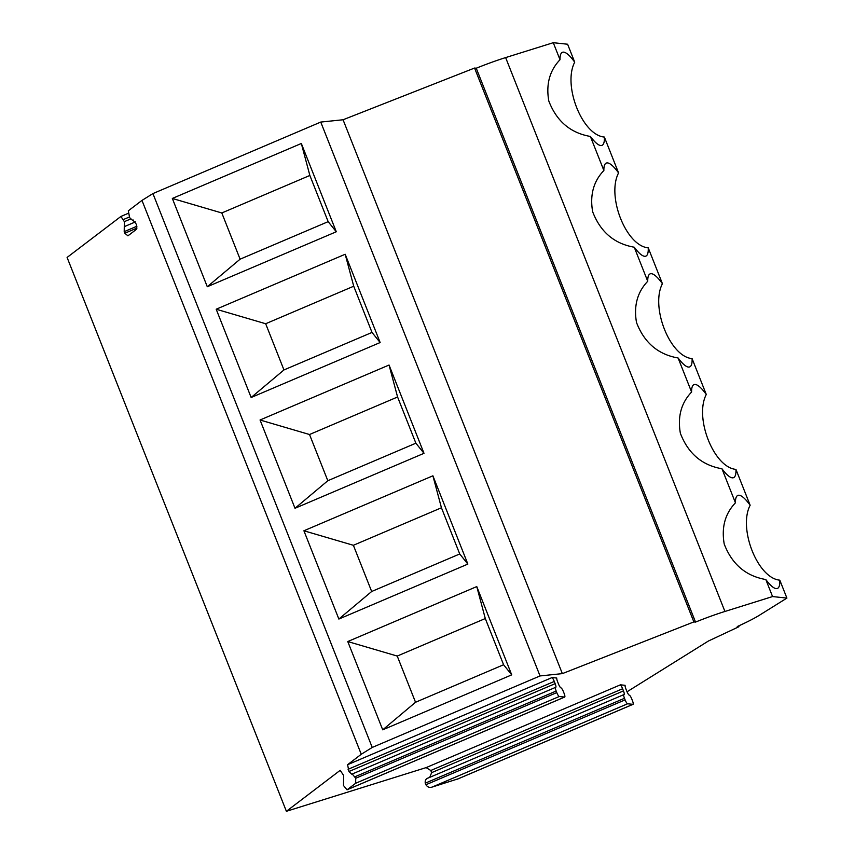 <?xml version="1.0" encoding="UTF-8"?>
<svg xmlns="http://www.w3.org/2000/svg" width="854" height="854" viewBox="0 0 854 854"><rect width="100%" height="100%" fill="white"/><g stroke="black" fill="none" stroke-linecap="round" stroke-linejoin="round"><path stroke-width="1.28" d="M130.406 219.083L124.353 221.656L120.916 216.457L67.092 257.438L286.389 811.3L426.135 767.607L620.431 684.823L625.096 685.314A4.548 0.982 -113.1 0 0 625.961 689.103L626.815 691.26A4.11 0.886 -113.1 0 0 629.313 695.167A4.11 0.886 -113.1 0 1 631.811 699.074L632.43 700.654A4.11 0.886 -113.1 0 1 633.038 704.326A4.11 0.886 -113.1 0 1 632.931 704.336L627.615 703.771A4.11 0.886 -113.1 0 1 625.107 699.874L624.487 698.294A4.11 0.886 -113.1 0 1 623.868 694.612A4.11 0.886 -113.1 0 1 623.986 694.601A4.11 0.886 -113.1 0 0 624.093 694.58A4.11 0.886 -113.1 0 0 623.473 690.907L622.619 688.751A4.548 0.982 -113.1 0 0 620.431 684.823M120.916 216.457L128.217 213.34M553.275 42.7L560.01 59.727A50.557 10.867 66.9 0 1 562.391 52.329A50.557 10.867 66.9 0 1 563.725 52.147A50.557 10.867 66.9 0 1 574.71 62.161L567.611 44.227L553.275 42.7L505.632 57.592A52.115 6.063 -21.6 0 0 476.244 68.224L474.568 68.042L343.062 119.763L320.752 122.069L152.93 193.58L141.977 200.412L128.313 210.81L129.637 217.631L132.53 220.343L133.267 220.022M458.128 778.827L432.092 787.089L627.615 703.771M623.868 694.612L428.452 777.909C425.932 778.634 424.865 780.396 425.26 783.171L425.89 784.751C427.544 787.142 429.605 787.922 432.092 787.089M623.473 690.907L431.644 772.646L429.722 777.332M431.644 772.646L430.79 770.489L426.135 767.607M152.93 193.58L372.227 747.442L361.263 754.274L347.589 764.693L552.111 677.542L556.765 678.044A4.548 0.982 -113.1 0 0 557.619 681.823L558.473 683.979A4.11 0.886 -113.1 0 0 560.971 687.886A4.11 0.886 -113.1 0 1 563.469 691.793L564.099 693.373A4.11 0.886 -113.1 0 1 564.707 697.056A4.11 0.886 -113.1 0 1 564.601 697.067L559.285 696.501A4.11 0.886 -113.1 0 1 556.776 692.594L556.167 691.046A4.11 0.886 -113.1 0 1 555.559 687.374A4.11 0.886 -113.1 0 1 555.666 687.353A4.11 0.886 -113.1 0 0 555.773 687.342A4.11 0.886 -113.1 0 0 555.153 683.659L554.278 681.449A4.548 0.982 -113.1 0 0 552.111 677.542M141.977 200.412L361.263 754.274M320.752 122.069L540.038 675.941L372.227 747.442M336.284 231.765L207.287 286.731L172.337 198.448L301.334 143.483L336.284 231.765L328.16 221.656L240.102 259.178L221.805 212.966L309.863 175.454L328.16 221.656M380.147 342.539L251.151 397.505L216.19 309.223L345.187 254.257L380.147 342.539L372.013 332.43L283.955 369.942L265.669 323.741L353.727 286.218L372.013 332.43M424 453.314L295.004 508.279L260.054 419.997L389.05 365.032L424 453.314L415.877 443.194L327.819 480.717L309.522 434.515L397.58 396.993L415.877 443.194M467.864 564.088L338.867 619.054L303.907 530.772L432.903 475.806L467.864 564.088L459.73 553.968L371.671 591.491L353.385 545.29L441.443 507.767L459.73 553.968M511.717 674.863L382.72 729.828L347.77 641.546L476.767 586.581L511.717 674.863L503.593 664.743L415.535 702.266L397.238 656.064L485.296 618.542L503.593 664.743M343.062 119.763L562.348 673.625L540.038 675.941M474.568 68.042L693.864 621.915L562.348 673.625M476.244 68.224L695.53 622.086L693.864 621.915M695.53 622.086A52.115 6.063 -21.6 0 1 724.929 611.464L505.632 57.592M560.01 59.727C549.634 70.572 545.898 84.322 548.791 100.964C556.552 121.151 570.419 132.978 590.381 136.448L603.874 170.501C593.498 181.347 589.751 195.096 592.655 211.739C600.405 231.925 614.272 243.742 634.244 247.212L647.727 281.276C637.351 292.121 633.615 305.871 636.508 322.513C644.268 342.7 658.124 354.517 678.097 357.986L691.591 392.05C681.214 402.896 677.468 416.645 680.371 433.288C688.121 453.463 701.988 465.291 721.961 468.761L735.443 502.825C725.067 513.67 721.331 527.42 724.224 544.062C731.985 564.238 745.841 576.066 765.814 579.535L772.56 596.562L724.929 611.464M574.71 62.161C562.54 85.389 582.289 135.22 604.376 137.067L618.574 172.924C606.404 196.164 626.142 245.995 648.229 247.841L662.426 283.699C650.257 306.938 670.006 356.769 692.092 358.616L706.279 394.473C694.121 417.713 713.859 467.544 735.945 469.39L750.143 505.248C737.973 528.487 757.722 578.318 779.809 580.165L786.908 598.088L772.56 596.562M738.635 625.918L738.945 626.708L737.28 626.537A52.115 6.063 -21.6 0 0 759.558 615.147L786.908 598.088M627.028 691.783L708.34 641.066L738.945 626.708M564.707 697.056L347.012 789.811L343.5 785.52L343.639 775.517L340.202 770.319L286.389 811.3M137.003 228.05L124.833 233.238L127.919 235.832L136.362 229.395L136.448 224.388L132.936 220.097M124.833 233.238L124.204 231.658L124.353 221.656M207.287 286.731L240.102 259.178M172.327 198.448L221.805 212.966M301.334 143.483L309.863 175.454M251.14 397.505L283.955 369.942M216.19 309.223L265.669 323.741M345.187 254.257L353.727 286.218M295.004 508.279L327.819 480.717M260.043 419.997L309.522 434.515M389.05 365.032L397.58 396.993M338.857 619.054L371.671 591.491M303.907 530.772L353.385 545.29M432.903 475.806L441.443 507.767M382.72 729.828L415.535 702.266M347.759 641.546L397.238 656.064M476.767 586.581L485.296 618.542M721.961 468.761A50.557 10.867 66.9 0 0 732.262 477.834A50.557 10.867 66.9 0 0 733.597 477.653A50.557 10.867 66.9 0 0 735.945 469.39M750.143 505.248A50.557 10.867 66.9 0 0 739.158 495.245A50.557 10.867 66.9 0 0 737.824 495.416A50.557 10.867 66.9 0 0 735.443 502.825M706.279 394.473A50.557 10.867 66.9 0 0 695.295 384.471A50.557 10.867 66.9 0 0 693.971 384.642A50.557 10.867 66.9 0 0 691.591 392.05M678.097 357.986A50.557 10.867 66.9 0 0 688.409 367.06A50.557 10.867 66.9 0 0 689.733 366.889A50.557 10.867 66.9 0 0 692.092 358.616M662.426 283.699A50.557 10.867 66.9 0 0 651.442 273.696A50.557 10.867 66.9 0 0 650.118 273.867A50.557 10.867 66.9 0 0 647.738 281.276M634.244 247.212A50.557 10.867 66.9 0 0 644.546 256.285A50.557 10.867 66.9 0 0 645.88 256.115A50.557 10.867 66.9 0 0 648.229 247.841M618.574 172.924A50.557 10.867 66.9 0 0 607.578 162.922A50.557 10.867 66.9 0 0 606.255 163.093A50.557 10.867 66.9 0 0 603.874 170.501M590.381 136.448A50.557 10.867 66.9 0 0 600.693 145.511A50.557 10.867 66.9 0 0 602.017 145.34A50.557 10.867 66.9 0 0 604.376 137.067M765.814 579.535A50.557 10.867 66.9 0 0 776.126 588.609A50.557 10.867 66.9 0 0 777.45 588.427A50.557 10.867 66.9 0 0 779.809 580.165M564.601 697.067L347.215 789.694L355.659 783.267L559.285 696.501M555.559 687.374L352.232 774.002L355.744 778.25L355.659 783.267M555.153 683.659L348.944 771.525L351.837 774.236M348.944 771.525L347.589 764.693M129.392 216.991L123.499 219.499M632.931 704.336L457.061 779.275M625.107 699.874L425.89 784.751M425.26 783.171L624.487 698.294M430.79 770.489L622.619 688.751M124.204 231.658L136.95 226.225M135.402 221.912L124.278 226.662M556.776 692.594L355.744 778.25M355.125 776.702L556.167 691.046M348.069 769.305L554.278 681.449M633.038 704.326L457.616 779.072"/></g></svg>
